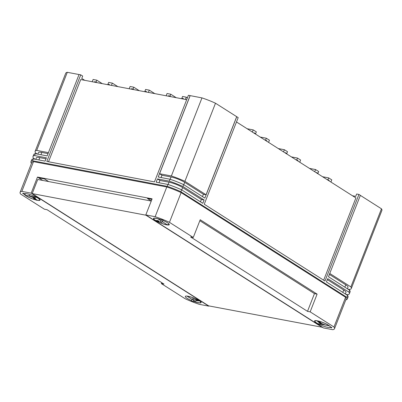 <?xml version="1.0" encoding="UTF-8"?>
<svg xmlns="http://www.w3.org/2000/svg" width="402" height="402" viewBox="0 0 402 402"><rect width="100%" height="100%" fill="white"/><g stroke="black" fill="none" stroke-linecap="round" stroke-linejoin="round"><path stroke-width="0.6" d="M48.516 161.765L80.732 79.556L186.679 99.681M84.706 80.31L81.757 78.435L82.681 76.068L80.752 74.837L46.813 161.438L154.458 181.89L188.402 95.284L201.975 97.892A25.582 4.904 21.4 0 1 215.497 103.224L238.185 117.62L204.246 204.226L324.997 281.048L358.936 194.442L360.368 195.357L328.469 276.752L349.665 290.239L348.926 292.128L327.731 278.646L326.429 281.958L347.624 295.445L346.886 297.334L180.875 191.719A25.688 4.925 -158.6 0 0 167.247 186.352L32.542 160.765A25.688 4.925 -158.6 0 0 30.949 161.699A25.688 4.925 -158.6 0 0 31.381 163.328L31.446 163.368M236.487 121.962L355.901 197.935L323.66 280.199M358.936 194.442L356.644 194.01L355.715 196.377L352.484 195.759M260.23 137.067L266.315 138.223L269.435 140.208L268.581 142.383M266.712 141.192L266.863 140.811L265.576 140.117L266.315 138.223M322.565 176.729L328.655 177.885L331.771 179.87L330.921 182.041M329.052 180.855L329.198 180.473L327.911 179.779L328.655 177.885M291.4 156.901L297.485 158.056L300.601 160.036L299.751 162.212M297.882 161.021L298.028 160.639L296.746 159.946L297.485 158.056M187.387 97.872L186.267 97.163L182.568 96.46L181.83 98.349L183.347 98.535L183.156 99.013M185.377 99.43L186.267 97.163M154.765 93.616L149.298 90.138L145.599 89.435L144.861 91.329L146.378 91.51L146.192 91.988M148.408 92.41L149.298 90.138M117.801 86.596L112.329 83.119L108.635 82.415L107.892 84.309L109.409 84.49L109.223 84.968M111.439 85.39L112.329 83.119M360.358 195.382L381.478 208.819A25.582 4.904 21.4 0 1 381.9 210.432L351.298 288.515A25.582 4.904 -158.6 0 0 350.876 286.902L329.761 273.466M67.3 72.31L36.703 150.398A25.582 4.904 -158.6 0 0 35.125 151.323L65.727 73.239A25.582 4.904 21.4 0 1 67.3 72.31L79.038 74.541M32.542 160.765L33.281 158.87L45.109 161.117L46.411 157.805L34.582 155.559L35.321 153.664L47.15 155.911L79.048 74.516L80.752 74.837M204.11 200L182.915 186.513A25.688 4.925 -158.6 0 0 169.287 181.146L157.458 178.9L159.921 180.463L169.016 182.191A10.357 1.985 21.4 0 1 182.644 187.563L201.377 199.482L204.11 200L202.814 203.311L181.619 189.829A25.688 4.925 -158.6 0 0 167.991 184.458L167.247 186.352M167.991 184.458L156.162 182.212L157.458 178.9M169.287 181.146L170.031 179.252L158.202 177.006L190.101 95.606M34.582 155.559A25.688 4.925 -158.6 0 0 32.989 156.494A25.688 4.925 -158.6 0 0 33.421 158.122L35.16 159.227M345.886 294.334L347.765 294.691A25.688 4.925 -158.6 0 0 349.353 293.756A25.688 4.925 -158.6 0 0 348.926 292.128M182.915 186.513L183.659 184.624L204.854 198.106L236.753 116.711M181.619 189.829L180.875 191.719M190.161 95.646L159.564 173.729L161.961 175.257L171.056 176.986A10.357 1.985 21.4 0 1 184.684 182.357L203.417 194.277L202.502 196.608M236.677 116.696L206.075 194.779L184.9 181.307A25.582 4.904 -158.6 0 0 171.373 175.975L159.564 173.729M203.417 194.277L206.075 194.779M161.961 175.257L161.066 177.548M37.813 154.137L38.406 152.624A10.357 1.985 21.4 0 1 41.818 152.438L48.049 153.624M329.389 274.42L345.765 284.837A10.357 1.985 21.4 0 1 348.016 287.214L347.398 288.797M327.349 279.621L343.725 290.043A10.357 1.985 21.4 0 1 345.976 292.42L345.358 293.998M201.377 199.482L200.462 201.814M159.921 180.463L159.026 182.754M35.125 151.323A25.582 4.904 -158.6 0 0 35.552 152.936L37.275 154.036M48.441 152.624L36.703 150.398M215.497 103.224L184.9 181.307M201.975 97.892L171.373 175.975M381.478 208.819L350.876 286.902M347.861 289.088L349.725 289.445A25.582 4.904 -158.6 0 0 351.298 288.515M345.8 299.882A25.688 4.925 -158.6 0 0 347.318 298.962A25.688 4.925 -158.6 0 0 346.886 297.334M35.773 159.343L36.366 157.83A10.357 1.985 21.4 0 1 39.778 157.644L46.009 158.83M33.281 158.87A25.688 4.925 -158.6 0 0 31.693 159.805L30.949 161.699M347.318 298.962L348.057 297.068A25.688 4.925 -158.6 0 0 347.624 295.445M349.353 293.756L350.097 291.867A25.688 4.925 -158.6 0 0 349.665 290.239M35.321 153.664A25.688 4.925 -158.6 0 0 33.733 154.599L32.989 156.494M183.659 184.624A25.688 4.925 -158.6 0 0 170.031 179.252M102.274 83.646L96.807 80.169L93.108 79.465L92.219 81.737M96.807 80.169L96.063 82.063L94.621 81.681L94.435 82.159M108.801 84.887L107.892 84.309M95.771 82.415L94.621 81.681M96.972 82.641L96.063 82.063M139.238 90.671L133.771 87.189L130.077 86.49L129.188 88.762M133.771 87.189L133.032 89.083L131.59 88.701L131.404 89.179M176.207 97.691L170.739 94.214L167.041 93.51L166.152 95.782M170.739 94.214L169.996 96.103L168.559 95.726L168.373 96.204M145.77 91.907L144.861 91.329M132.74 89.435L131.59 88.701M133.941 89.661L133.032 89.083M182.739 98.932L181.83 98.349M169.709 96.455L168.559 95.726M170.91 96.686L169.996 96.103M278.305 148.569L284.395 149.725L283.541 151.901M285.983 153.453L286.772 153.604L287.51 151.71L284.395 149.725M286.772 153.604L285.561 152.71L285.415 153.092M295.957 159.8L296.746 159.946M296.962 160.438L298.028 160.639M309.475 168.398L315.565 169.554L314.711 171.729M317.153 173.282L317.937 173.433L318.68 171.538L315.565 169.554M317.937 173.433L316.731 172.538L316.58 172.92M247.14 128.74L253.225 129.896L252.371 132.072M254.813 133.62L255.602 133.771L256.34 131.876L253.225 129.896M255.602 133.771L254.391 132.881L254.245 133.258M327.122 179.629L327.911 179.779M328.132 180.267L329.198 180.473M264.787 139.966L265.576 140.117M265.792 140.61L266.863 140.811M193.925 300.545L193.598 301.384A8.492 1.628 -158.6 0 0 201.126 302.6A8.492 1.628 -158.6 0 0 199.281 300.651A8.492 1.628 -158.6 0 0 190.779 296.927A8.492 1.628 -158.6 0 0 185.312 296.4A8.492 1.628 -158.6 0 0 187.156 298.349A8.492 1.628 -158.6 0 0 191.508 300.56L191.99 299.324M36.331 200.07A8.492 1.628 21.4 0 1 26.075 195.864A8.492 1.628 21.4 0 1 24.215 194.126L22.768 193.563A22.271 4.271 21.4 0 1 22.813 193.392A22.271 4.271 21.4 0 1 22.949 193.161L24.391 193.734A8.492 1.628 21.4 0 1 30.24 194.613A8.492 1.628 21.4 0 1 38.2 198.171A8.492 1.628 21.4 0 1 40.044 200.116A8.492 1.628 21.4 0 1 36.909 200.201M156.117 220.899A8.492 1.628 -158.6 0 0 164.358 224.301A8.492 1.628 -158.6 0 0 169.282 224.663A8.492 1.628 -158.6 0 0 167.438 222.718A8.492 1.628 -158.6 0 0 163.086 220.507L163.222 220.241A22.271 4.271 -158.6 0 0 161.101 219.402L160.996 219.683A8.492 1.628 -158.6 0 0 153.463 218.467A8.492 1.628 -158.6 0 0 155.313 220.412A8.492 1.628 -158.6 0 0 155.614 220.603M163.086 220.507L163.192 220.226M316.394 322.896A8.492 1.628 21.4 0 1 314.55 320.947A8.492 1.628 21.4 0 1 320.017 321.474A8.492 1.628 21.4 0 1 328.519 325.198A8.492 1.628 21.4 0 1 330.379 326.937L331.821 327.504A22.271 4.271 21.4 0 1 331.776 327.675A22.271 4.271 21.4 0 1 331.645 327.901L330.198 327.334A8.492 1.628 21.4 0 1 324.354 326.454A8.492 1.628 21.4 0 1 316.394 322.896M199.839 220.703L314.454 293.621L317.108 294.123L310.158 311.851L333.967 326.997A25.22 4.834 21.4 0 1 334.494 328.741A25.22 4.834 21.4 0 1 332.745 329.69L323.414 327.916L145.81 214.924L152.117 198.834L37.481 177.061L31.175 193.151L208.779 306.143L208.874 305.902M42.712 180.433L38.718 177.89L44.572 178.96L38.728 177.855L37.481 177.061M44.572 178.96L48.657 181.563M151.901 199.392L147.524 198.518L151.916 199.352M330.369 326.901L330.198 327.334M317.108 294.123L200.211 219.753L193.261 237.481L169.458 222.336A25.22 4.834 -158.6 0 0 155.142 216.698L145.81 214.924M155.142 216.698L166.795 186.965L33.497 161.649L21.849 191.377L31.175 193.151M333.967 326.997L345.614 297.269L181.111 192.608A25.22 4.834 -158.6 0 0 166.795 186.965M169.458 222.336L181.111 192.608M161.101 219.402L160.996 219.683M193.261 237.481L190.608 236.979L307.505 311.349L310.158 311.851M161.699 282.636L161.328 283.586L163.986 284.088L47.084 209.718L44.431 209.211L20.628 194.071A25.22 4.834 21.4 0 1 20.1 192.327L31.753 162.599A25.22 4.834 21.4 0 1 33.497 161.649M345.614 297.269A25.22 4.834 21.4 0 1 346.142 299.013L334.494 328.741M314.454 293.621L307.505 311.349M147.514 198.558L151.288 200.955M161.328 283.586L185.131 298.726A25.22 4.834 -158.6 0 0 199.447 304.369L208.779 306.143M331.801 327.494L331.645 327.901M24.215 194.126L24.371 193.729M191.508 300.56L191.367 300.827A22.271 4.271 -158.6 0 0 193.488 301.661L193.598 301.384M20.1 192.327A25.22 4.834 21.4 0 1 21.849 191.377M22.899 193.231L22.768 193.563M44.557 179.001L48.552 181.543M319.218 322.947L323.906 324.786L317.887 323.665A8.13 1.558 21.4 0 1 314.887 321.082A8.13 1.558 21.4 0 1 317.505 320.922A8.13 1.558 21.4 0 1 329.132 325.761L325.565 325.092L319.791 322.831M317.887 323.665L329.434 325.841M325.565 325.092L323.906 324.786M320.932 322.741L317.63 321.002L317.52 321.288L319.248 322.731L320.816 323.022L320.932 322.741M329.399 325.811L329.132 325.761M320.816 323.022L317.52 321.288M187.247 296.229A8.13 1.558 21.4 0 1 199.07 300.636A8.13 1.558 21.4 0 1 200.789 302.47A8.13 1.558 21.4 0 1 196.699 302.289L187.02 296.088M186.905 296.073L196.699 302.289M194.166 299.168L193.694 300.364L194.292 299.219L192.749 298.611L192.307 299.47M198.925 300.606L195.272 299.601L195.161 299.882L196.477 300.731L198.809 300.887L198.925 300.606M198.809 300.887L195.161 299.882M36.024 199.91A8.13 1.558 21.4 0 1 25.462 195.307L29.029 195.97L35.26 198.412L35.376 198.116L30.688 196.282L36.703 197.402A8.13 1.558 21.4 0 1 39.708 199.985A8.13 1.558 21.4 0 1 37.084 200.141A8.13 1.558 21.4 0 1 36.939 200.116M29.135 195.307L28.904 195.895L29.135 195.307L30.688 196.282M35.235 198.618L33.662 198.327L33.552 198.608L36.848 200.347L36.959 200.06L35.235 198.618L35.125 198.905L33.552 198.608M24.869 193.593L25.462 195.307M36.848 200.347L35.125 198.905M155.649 220.512A8.13 1.558 21.4 0 1 155.519 220.432A8.13 1.558 21.4 0 1 153.805 218.598A8.13 1.558 21.4 0 1 157.896 218.773L160.895 220.698L160.303 221.844L161.84 222.457L162.287 221.592L167.343 224.839A8.13 1.558 21.4 0 1 156.458 220.994M167.343 224.839L169.026 223.979M160.895 220.698L162.569 220.969L162.287 221.592M158.001 220.623L155.669 220.462L155.559 220.743L159.212 221.753L157.891 220.904L158.001 220.623L159.323 221.467L159.212 221.753M158.177 218.768L157.896 218.773M162.433 220.944L161.84 222.457M157.891 220.904L155.559 220.743M151.247 201.05L37.733 179.488L32.2 193.598L208.653 305.862L322.444 327.298M32.2 193.598L145.931 215.201L322.379 327.459M184.684 182.357L183.769 184.694M171.056 176.986L170.152 179.292M41.818 152.438L40.919 154.73M345.765 284.837L344.851 287.174M343.725 290.043L342.811 292.38M182.644 187.563L181.729 189.9M169.016 182.191L168.111 184.498M39.778 157.644L38.878 159.936M314.887 321.082L315.057 320.645M200.789 302.47L200.96 302.028M39.708 199.985L39.878 199.548M153.805 218.598L153.976 218.16"/></g></svg>
